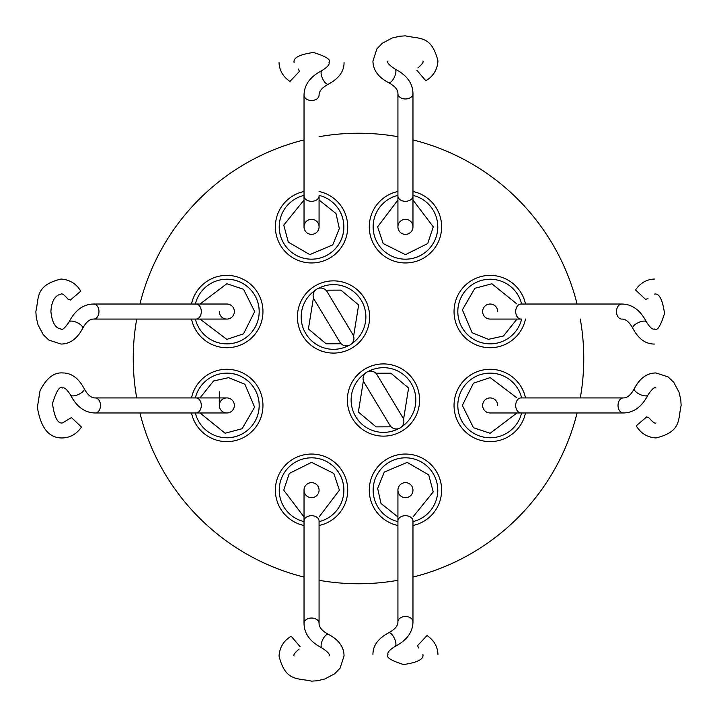 <?xml version="1.0" encoding="UTF-8"?>
<svg xmlns="http://www.w3.org/2000/svg" width="717" height="717" viewBox="0 0 717 717"><rect width="100%" height="100%" fill="white"/><g stroke="black" fill="none" stroke-linecap="round" stroke-linejoin="round"><path stroke-width="1.08" d="M300.082 646.662L291.183 636.248L300.082 646.662M304.026 490.168A7.52 7.52 0 0 1 311.554 482.64A7.52 7.52 0 0 1 319.074 490.168A7.52 7.52 0 0 0 311.554 482.64A7.52 7.52 0 0 0 304.026 490.168A7.52 7.52 0 0 0 311.554 497.688A7.52 7.52 0 0 0 319.074 490.168A7.52 7.52 0 0 0 311.554 482.64A7.52 7.52 0 0 1 319.074 490.168A7.52 7.52 0 0 0 311.554 482.64A7.52 7.52 0 0 0 304.026 490.168L304.026 521.017A7.52 5.324 0 0 1 311.554 515.693A7.52 5.324 0 0 1 319.074 521.017L319.074 623.351C318.975 627.241 322.067 630.897 328.35 634.339A7.52 2.904 -65.2 0 0 323.797 637.691A7.52 2.904 -65.2 0 0 321.091 645.623A7.52 2.904 -65.2 0 1 323.797 637.691A7.52 2.904 -65.2 0 1 328.35 634.339C338.729 639.725 343.963 646.931 344.052 655.965C343.963 646.931 338.729 639.725 328.35 634.339C322.067 630.897 318.975 627.241 319.074 623.351A7.52 5.324 0 0 0 311.554 618.027A7.52 5.324 0 0 1 319.074 623.351L319.074 521.017A7.52 5.324 0 0 0 311.554 515.693A7.52 5.324 0 0 0 304.026 521.017L304.026 623.351A7.52 5.324 0 0 1 311.554 618.027A7.52 5.324 0 0 0 304.026 623.351C304.187 633.694 310.201 641.912 322.05 648.007A7.52 2.904 -65.2 0 1 321.091 645.623A7.52 2.904 -65.2 0 0 322.05 648.007C310.201 641.912 304.187 633.694 304.026 623.351L304.026 490.168M490.168 412.974L623.351 412.974C633.694 412.813 641.912 406.799 648.007 394.95A7.52 2.904 -155.2 0 1 645.623 395.909A7.52 2.904 -155.2 0 0 648.007 394.95C652.004 388.99 654.657 386.669 655.965 387.996C654.657 386.669 652.004 388.99 648.007 394.95C641.912 406.799 633.694 412.813 623.351 412.974L521.017 412.974A7.52 5.324 -90 0 1 515.693 405.446A7.52 5.324 -90 0 0 521.017 412.974L490.168 412.974A7.52 7.52 0 0 1 482.64 405.446A7.52 7.52 0 0 0 490.168 412.974A7.52 7.52 0 0 1 482.64 405.446A7.52 7.52 0 0 1 490.168 397.926A7.52 7.52 0 0 1 497.688 405.446M397.926 490.168A7.52 7.52 0 0 1 405.446 482.64A7.52 7.52 0 0 1 412.974 490.168A7.52 7.52 0 0 0 405.446 482.64A7.52 7.52 0 0 0 397.926 490.168A7.52 7.52 0 0 0 405.446 497.688A7.52 7.52 0 0 0 412.974 490.168A7.52 7.52 0 0 0 405.446 482.64A7.52 7.52 0 0 1 412.974 490.168A7.52 7.52 0 0 0 405.446 482.64A7.52 7.52 0 0 0 397.926 490.168L397.926 521.017A7.52 5.324 0 0 1 405.446 515.693A7.52 5.324 0 0 1 412.974 521.017L412.974 621.836C412.804 632.188 406.799 640.398 394.95 646.483C389.519 649.916 387.198 652.569 387.996 654.451C385.674 657.211 390.864 660.563 403.572 664.525C417.491 662.544 423.935 659.183 422.905 654.451C423.935 659.183 417.491 662.544 403.572 664.525C390.864 660.563 385.674 657.211 387.996 654.451C387.198 652.569 389.519 649.916 394.95 646.483A7.52 2.904 65.2 0 0 395.909 644.108A7.52 2.904 65.2 0 1 394.95 646.483C406.799 640.398 412.804 632.188 412.974 621.836A7.52 5.324 0 0 0 405.446 616.512A7.52 5.324 0 0 1 412.974 621.836L412.974 521.017A7.52 5.324 0 0 0 405.446 515.693A7.52 5.324 0 0 0 397.926 521.017L397.926 621.836A7.52 5.324 0 0 1 405.446 616.512A7.52 5.324 0 0 0 397.926 621.836C398.025 625.717 394.933 629.383 388.65 632.824A7.52 2.904 65.2 0 1 393.203 636.176A7.52 2.904 65.2 0 1 395.909 644.108A7.52 2.904 65.2 0 0 393.203 636.176A7.52 2.904 65.2 0 0 388.65 632.824C378.101 638.453 372.867 645.659 372.948 654.451C372.867 645.659 378.101 638.453 388.65 632.824C394.933 629.383 398.025 625.717 397.926 621.836L397.926 490.168M417.581 645.569L418.558 647.962L417.581 645.569L427.054 635.531L417.581 645.569M311.554 234.36A7.52 7.52 0 0 0 319.074 226.832A7.52 7.52 0 0 1 311.554 234.36A7.52 7.52 0 0 0 319.074 226.832L319.074 195.983A7.52 5.324 180 0 1 311.554 201.307A7.52 5.324 180 0 0 319.074 195.983L319.074 226.832A7.52 7.52 0 0 1 311.554 234.36A7.52 7.52 0 0 1 304.026 226.832A7.52 7.52 0 0 0 311.554 234.36A7.52 7.52 0 0 0 319.074 226.832A7.52 7.52 0 0 0 311.554 219.312A7.52 7.52 0 0 0 304.026 226.832A7.52 7.52 0 0 0 311.554 234.36A7.52 7.52 0 0 1 304.026 226.832L304.026 95.164C304.196 84.812 310.201 76.602 322.05 70.517C327.481 67.084 329.802 64.431 329.004 62.549C331.326 59.789 326.136 56.437 313.428 52.475C299.509 54.456 293.065 57.817 294.095 62.549C293.065 57.817 299.509 54.456 313.428 52.475C326.136 56.437 331.326 59.789 329.004 62.549C329.802 64.431 327.481 67.084 322.05 70.517A7.52 2.904 -114.8 0 0 321.091 72.892A7.52 2.904 -114.8 0 1 322.05 70.517C310.201 76.602 304.196 84.812 304.026 95.164A7.52 5.324 180 0 0 311.554 100.488A7.52 5.324 180 0 1 304.026 95.164L304.026 226.832M299.419 71.431L298.442 69.038L299.419 71.431L289.946 81.469L299.419 71.431M405.446 234.36A7.52 7.52 0 0 0 412.974 226.832A7.52 7.52 0 0 1 405.446 234.36A7.52 7.52 0 0 0 412.974 226.832L412.974 93.649C412.813 83.306 406.799 75.088 394.95 68.993A7.52 2.904 114.8 0 1 395.909 71.377A7.52 2.904 114.8 0 0 394.95 68.993C388.99 64.996 386.669 62.343 387.996 61.035C386.669 62.343 388.99 64.996 394.95 68.993C406.799 75.088 412.813 83.306 412.974 93.649L412.974 195.983A7.52 5.324 180 0 1 405.446 201.307A7.52 5.324 180 0 0 412.974 195.983L412.974 226.832A7.52 7.52 0 0 1 405.446 234.36A7.52 7.52 0 0 1 397.926 226.832A7.52 7.52 0 0 0 405.446 234.36A7.52 7.52 0 0 0 412.974 226.832A7.52 7.52 0 0 0 405.446 219.312A7.52 7.52 0 0 0 397.926 226.832A7.52 7.52 0 0 0 405.446 234.36A7.52 7.52 0 0 1 397.926 226.832L397.926 93.649C398.025 89.759 394.933 86.103 388.65 82.661A7.52 2.904 114.8 0 0 393.203 79.309A7.52 2.904 114.8 0 0 395.909 71.377A7.52 2.904 114.8 0 1 393.203 79.309A7.52 2.904 114.8 0 1 388.65 82.661C378.271 77.275 373.037 70.069 372.948 61.035C373.037 70.069 378.271 77.275 388.65 82.661C394.933 86.103 398.025 89.759 397.926 93.649A7.52 5.324 180 0 0 405.446 98.973A7.52 5.324 180 0 1 397.926 93.649L397.926 226.832M490.168 319.074L521.017 319.074A7.52 5.324 -90 0 1 515.693 311.554A7.52 5.324 -90 0 0 521.017 319.074L490.168 319.074A7.52 7.52 0 0 1 482.64 311.554A7.52 7.52 0 0 0 490.168 319.074A7.52 7.52 0 0 1 482.64 311.554A7.52 7.52 0 0 1 490.168 304.026A7.52 7.52 0 0 1 497.688 311.554M645.569 299.419L647.962 298.442L645.569 299.419L635.531 289.946L645.569 299.419M319.074 195.374A32.355 32.355 0 0 1 310.542 259.169A32.355 32.355 0 0 1 304.026 195.374M521.626 319.074A32.355 32.355 0 0 1 457.831 310.542A32.355 32.355 0 0 1 521.626 304.026M398.67 428.596A32.355 32.355 0 0 1 351.554 405.275A32.355 32.355 0 0 1 365.365 373.225M368.287 371.469A32.355 32.355 0 0 1 415.403 394.789A32.355 32.355 0 0 1 401.592 426.839M397.926 521.626A32.355 32.355 0 0 1 406.458 457.831A32.355 32.355 0 0 1 412.974 521.626M195.374 397.926A32.355 32.355 0 0 1 259.169 406.458A32.355 32.355 0 0 1 195.374 412.974M195.374 304.026A32.355 32.355 0 0 1 259.187 311.554A32.355 32.355 0 0 1 195.374 319.074M304.026 521.626A32.355 32.355 0 0 1 311.554 457.813A32.355 32.355 0 0 1 319.074 521.626M521.626 412.974A32.355 32.355 0 0 1 457.813 405.446A32.355 32.355 0 0 1 521.626 397.926M318.33 288.404A32.355 32.355 0 0 1 365.446 311.725A32.355 32.355 0 0 1 351.635 343.775A32.355 32.355 0 0 0 342.108 285.778M333.522 349.322A32.355 32.355 0 0 0 348.713 345.531A32.355 32.355 0 0 1 301.597 322.211A32.355 32.355 0 0 1 315.408 290.161M412.974 195.374A32.355 32.355 0 0 1 405.446 259.187A32.355 32.355 0 0 1 397.926 195.374M402.802 417.563A7.52 7.52 0 0 1 400.229 427.888A7.52 7.52 0 0 1 389.905 425.315L364.155 382.502A7.52 7.52 0 0 1 366.728 372.177A7.52 7.52 0 0 1 377.052 374.749L402.802 417.563M314.198 299.437A7.52 7.52 0 0 1 316.771 289.112A7.52 7.52 0 0 1 327.095 291.685L352.845 334.498A7.52 7.52 0 0 1 350.272 344.823A7.52 7.52 0 0 1 339.948 342.251L314.198 299.437M68.993 322.05C64.996 328.01 62.343 330.331 61.035 329.004C55.388 328.287 52.009 322.471 50.898 311.554C51.534 301.239 54.913 295.422 61.035 294.095C61.913 293.154 64.216 294.821 67.945 299.079L70.338 300.082L80.752 291.183C76.343 283.726 69.773 279.684 61.035 279.047C35.052 285.411 39.175 297.609 35.85 311.554L36.235 317.299L37.992 324.783L43.262 334.714L48.873 340.091L61.035 344.052C70.069 343.963 77.275 338.729 82.661 328.35A7.52 2.904 24.8 0 0 79.309 323.797A7.52 2.904 24.8 0 0 71.377 321.091A7.52 2.904 24.8 0 0 68.993 322.05C75.088 310.201 83.306 304.187 93.649 304.026A7.52 5.324 90 0 1 98.973 311.554A7.52 5.324 90 0 1 93.649 319.074C89.759 318.975 86.103 322.067 82.661 328.35M649.055 417.921C652.784 422.179 655.087 423.846 655.965 422.905C655.087 423.846 652.784 422.179 649.055 417.921L646.662 416.918L636.248 425.817C640.657 433.274 647.227 437.316 655.965 437.953C647.227 437.316 640.657 433.274 636.248 425.817M416.918 70.338L425.817 80.752C433.274 76.343 437.316 69.773 437.953 61.035C437.316 69.773 433.274 76.343 425.817 80.752M319.074 580.286A225.263 225.263 0 0 0 397.926 580.286M412.974 577.077A225.263 225.263 0 0 0 577.077 412.974M580.286 397.926A225.263 225.263 0 0 0 580.286 319.074M577.077 304.026A225.263 225.263 0 0 0 412.974 139.923M397.926 136.714A225.263 225.263 0 0 0 319.074 136.714M319.074 191.511A36.11 36.11 0 0 1 311.554 262.951A36.11 36.11 0 0 1 304.026 191.511M525.489 319.074A36.11 36.11 0 0 1 454.049 311.554A36.11 36.11 0 0 1 525.489 304.026M419.588 400.032A36.11 36.11 0 0 1 383.478 436.142A36.11 36.11 0 0 1 347.369 400.032A36.11 36.11 0 0 1 383.478 363.913A36.11 36.11 0 0 1 419.588 400.032M397.926 525.489A36.11 36.11 0 0 1 405.446 454.049A36.11 36.11 0 0 1 412.974 525.489M191.511 397.926A36.11 36.11 0 0 1 262.951 405.446A36.11 36.11 0 0 1 191.511 412.974M191.511 304.026A36.11 36.11 0 0 1 262.951 311.554A36.11 36.11 0 0 1 191.511 319.074M304.026 525.489A36.11 36.11 0 0 1 311.554 454.049A36.11 36.11 0 0 1 319.074 525.489M525.489 412.974A36.11 36.11 0 0 1 454.049 405.446A36.11 36.11 0 0 1 525.489 397.926M333.522 280.858A36.11 36.11 0 0 1 369.631 316.968A36.11 36.11 0 0 1 333.522 353.087A36.11 36.11 0 0 1 297.412 316.968A36.11 36.11 0 0 1 333.522 280.858M412.974 191.511A36.11 36.11 0 0 1 405.446 262.951A36.11 36.11 0 0 1 397.926 191.511M234.36 405.446A7.52 7.52 0 0 0 226.832 397.926A7.52 7.52 0 0 1 234.36 405.446A7.52 7.52 0 0 1 226.832 412.974A7.52 7.52 0 0 1 219.312 405.446A7.52 7.52 0 0 1 226.832 397.926A7.52 7.52 0 0 1 234.36 405.446A7.52 7.52 0 0 1 226.832 412.974L95.164 412.974C84.812 412.804 76.602 406.799 70.517 394.95C67.084 389.519 64.431 387.198 62.549 387.996C59.789 385.674 56.437 390.864 52.475 403.572C54.456 417.491 57.817 423.935 62.549 422.905L71.431 417.581L81.469 427.054C76.629 434.027 70.32 437.666 62.549 437.953C49.106 438.347 40.717 428.103 37.401 407.211L40.053 390.702C46.399 378.217 53.9 372.293 62.549 372.948C71.341 372.867 78.547 378.101 84.176 388.65A7.52 2.904 155.2 0 1 80.824 393.203A7.52 2.904 155.2 0 1 72.892 395.909A7.52 2.904 155.2 0 1 70.517 394.95M93.649 319.074L195.983 319.074A7.52 5.324 90 0 0 201.307 311.554A7.52 5.324 90 0 0 195.983 304.026L226.832 304.026A7.52 7.52 0 0 1 234.36 311.554A7.52 7.52 0 0 0 226.832 304.026A7.52 7.52 0 0 1 234.36 311.554A7.52 7.52 0 0 1 226.832 319.074A7.52 7.52 0 0 1 219.312 311.554M482.64 405.446A7.52 7.52 0 0 1 490.168 397.926A7.52 7.52 0 0 0 482.64 405.446M482.64 311.554A7.52 7.52 0 0 1 490.168 304.026A7.52 7.52 0 0 0 482.64 311.554M304.026 139.923A225.263 225.263 0 0 0 139.923 304.026M136.714 319.074A225.263 225.263 0 0 0 136.714 397.926M139.923 412.974A225.263 225.263 0 0 0 304.026 577.077M623.351 412.974A7.52 5.324 -90 0 1 618.027 405.446A7.52 5.324 -90 0 1 623.351 397.926C627.241 398.025 630.897 394.933 634.339 388.65A7.52 2.904 -155.2 0 0 637.691 393.203A7.52 2.904 -155.2 0 0 645.623 395.909A7.52 2.904 -155.2 0 1 637.691 393.203A7.52 2.904 -155.2 0 1 634.339 388.65C639.725 378.271 646.931 373.037 655.965 372.948C646.931 373.037 639.725 378.271 634.339 388.65C630.897 394.933 627.241 398.025 623.351 397.926A7.52 5.324 -90 0 0 618.027 405.446A7.52 5.324 -90 0 0 623.351 412.974M515.693 405.446A7.52 5.324 -90 0 1 521.017 397.926L623.351 397.926L521.017 397.926A7.52 5.324 -90 0 0 515.693 405.446M319.074 95.164A7.52 5.324 180 0 1 311.554 100.488A7.52 5.324 180 0 0 319.074 95.164C318.975 91.283 322.067 87.617 328.35 84.176A7.52 2.904 -114.8 0 1 323.797 80.824A7.52 2.904 -114.8 0 1 321.091 72.892A7.52 2.904 -114.8 0 0 323.797 80.824A7.52 2.904 -114.8 0 0 328.35 84.176C338.899 78.547 344.133 71.341 344.052 62.549C344.133 71.341 338.899 78.547 328.35 84.176C322.067 87.617 318.975 91.283 319.074 95.164M311.554 201.307A7.52 5.324 180 0 1 304.026 195.983A7.52 5.324 180 0 0 311.554 201.307M412.974 93.649A7.52 5.324 180 0 1 405.446 98.973A7.52 5.324 180 0 0 412.974 93.649M405.446 201.307A7.52 5.324 180 0 1 397.926 195.983A7.52 5.324 180 0 0 405.446 201.307M621.836 319.074A7.52 5.324 -90 0 1 616.512 311.554A7.52 5.324 -90 0 1 621.836 304.026C632.188 304.196 640.398 310.201 646.483 322.05C649.916 327.481 652.569 329.802 654.451 329.004C657.211 331.326 660.563 326.136 664.525 313.428C662.544 299.509 659.183 293.065 654.451 294.095C659.183 293.065 662.544 299.509 664.525 313.428C660.563 326.136 657.211 331.326 654.451 329.004C652.569 329.802 649.916 327.481 646.483 322.05A7.52 2.904 -24.8 0 0 644.108 321.091A7.52 2.904 -24.8 0 1 646.483 322.05C640.398 310.201 632.188 304.196 621.836 304.026A7.52 5.324 -90 0 0 616.512 311.554A7.52 5.324 -90 0 0 621.836 319.074C625.717 318.975 629.383 322.067 632.824 328.35A7.52 2.904 -24.8 0 1 636.176 323.797A7.52 2.904 -24.8 0 1 644.108 321.091A7.52 2.904 -24.8 0 0 636.176 323.797A7.52 2.904 -24.8 0 0 632.824 328.35C638.453 338.899 645.659 344.133 654.451 344.052C645.659 344.133 638.453 338.899 632.824 328.35C629.383 322.067 625.717 318.975 621.836 319.074M515.693 311.554A7.52 5.324 -90 0 1 521.017 304.026L621.836 304.026L521.017 304.026A7.52 5.324 -90 0 0 515.693 311.554M319.074 200.034L336.004 213.532L339.338 228.562L332.742 244.891L309.825 254.616L288.288 242.122L283.771 225.102L304.026 200.034M516.966 319.074L503.468 336.004L488.438 339.338L472.109 332.742L462.384 309.825L474.878 288.288L491.898 283.771L516.966 304.026M375.869 373.252L390.864 373.19L408.591 388.022L403.563 419.302M391.088 426.812L376.093 426.875L358.366 412.042L363.394 380.763M397.926 516.966L380.996 503.468L377.662 488.438L384.258 472.109L407.175 462.384L428.712 474.878L433.229 491.898L412.974 516.966M200.034 397.926L213.532 380.996L228.562 377.662L244.891 384.258L254.616 407.175L242.122 428.712L225.102 433.229L200.034 412.974M200.034 304.026L226.832 283.717L243.538 289.283L254.669 311.554L243.538 333.826L226.832 339.392L200.034 319.074M304.026 516.966L283.717 490.168L289.283 473.462L311.554 462.331L333.826 473.462L339.392 490.168L319.074 516.966M516.966 412.974L490.168 433.283L473.462 427.717L462.331 405.446L473.462 383.174L490.168 377.608L516.966 397.926M341.131 343.748L326.136 343.81L308.409 328.978L313.437 297.698M325.912 290.188L340.907 290.125L358.634 304.958L353.606 336.237M412.974 200.034L433.283 226.832L427.717 243.538L405.446 254.669L383.174 243.538L377.608 226.832L397.926 200.034M343.837 228.848A32.355 32.355 0 0 1 310.542 259.169A32.355 32.355 0 0 1 279.2 226.832M490.168 279.2A32.355 32.355 0 0 1 492.176 279.263M383.478 367.678A32.355 32.355 0 0 1 392.065 368.843M437.8 490.168A32.355 32.355 0 0 1 437.737 492.176M228.848 373.163A32.355 32.355 0 0 1 259.169 406.458A32.355 32.355 0 0 1 226.832 437.8M226.832 279.2A32.355 32.355 0 0 1 259.187 311.554A32.355 32.355 0 0 1 226.832 343.9M311.554 457.813A32.355 32.355 0 0 1 343.9 490.168M437.8 226.832A32.355 32.355 0 0 1 405.446 259.187M234.36 311.554A7.52 7.52 0 0 1 226.832 319.074L195.983 319.074M226.832 397.926L195.983 397.926A7.52 5.324 90 0 1 201.307 405.446A7.52 5.324 90 0 1 195.983 412.974M195.983 397.926L95.164 397.926A7.52 5.324 90 0 1 100.488 405.446A7.52 5.324 90 0 1 95.164 412.974M294.095 655.965C293.154 655.087 294.821 652.784 299.079 649.055C294.821 652.784 293.154 655.087 294.095 655.965M311.554 681.15C297.609 677.825 285.411 681.948 279.047 655.965C279.684 647.227 283.726 640.657 291.183 636.248C283.726 640.657 279.684 647.227 279.047 655.965C285.411 681.948 297.609 677.825 311.554 681.15L317.299 680.765L324.783 679.008L334.714 673.738L340.091 668.127L344.052 655.965M329.004 655.965C330.331 654.657 328.01 652.004 322.05 648.007C328.01 652.004 330.331 654.657 329.004 655.965M681.15 405.446C677.825 419.391 681.948 431.589 655.965 437.953C681.948 431.589 677.825 419.391 681.15 405.446L680.765 399.701L679.008 392.217L673.738 382.286L668.127 376.909L655.965 372.948M437.953 654.451C437.666 646.68 434.027 640.371 427.054 635.531C434.027 640.371 437.666 646.68 437.953 654.451M279.047 62.549C279.334 70.32 282.973 76.629 289.946 81.469C282.973 76.629 279.334 70.32 279.047 62.549M422.905 61.035C423.846 61.913 422.179 64.216 417.921 67.945C422.179 64.216 423.846 61.913 422.905 61.035M405.446 35.85C419.391 39.175 431.589 35.052 437.953 61.035C431.589 35.052 419.391 39.175 405.446 35.85L399.701 36.235L392.217 37.992L382.286 43.262L376.909 48.873L372.948 61.035M654.451 279.047C646.68 279.334 640.371 282.973 635.531 289.946C640.371 282.973 646.68 279.334 654.451 279.047M95.164 397.926C91.283 398.025 87.617 394.933 84.176 388.65M195.983 304.026L93.649 304.026M219.312 391.796L219.312 405.446"/></g></svg>
